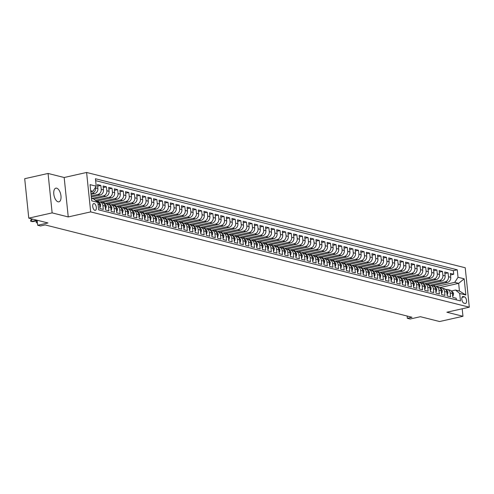 <?xml version="1.0" encoding="UTF-8"?>
<svg xmlns="http://www.w3.org/2000/svg" width="494" height="494" viewBox="0 0 494 494"><rect width="100%" height="100%" fill="white"/><g stroke="black" fill="none" stroke-linecap="round" stroke-linejoin="round"><path stroke-width="0.74" d="M58.088 201.824A7.009 3.396 77.3 0 0 58.922 201.842A7.009 3.396 77.3 0 0 60.861 195.081A7.009 3.396 77.3 0 0 56.68 188.183A7.009 3.396 77.3 0 0 55.847 188.165A7.009 3.396 77.3 0 0 53.914 194.92A7.009 3.396 77.3 0 0 58.088 201.824M94.885 210.358A3.507 1.698 77.3 0 0 95.299 210.37A3.507 1.698 77.3 0 0 96.268 206.986A3.507 1.698 77.3 0 0 94.181 203.54A3.507 1.698 77.3 0 0 93.761 203.528A3.507 1.698 77.3 0 0 92.792 206.912A3.507 1.698 77.3 0 0 94.885 210.358M48.066 173.456L24.7 178.704L28.776 218.132L52.142 212.883L68.246 216.934L90.68 211.895L86.604 172.468L64.171 177.507L48.066 173.456L52.142 212.883M90.68 211.895L469.3 307.188L465.225 267.76L86.604 172.468M469.3 307.188L446.866 312.227L462.971 316.284L462.193 308.787M462.971 316.284L439.604 321.532L420.419 316.703L410.137 319.013L407.334 318.309L412.008 317.259L45.152 224.924L40.477 225.974L37.674 225.27L47.955 222.961L28.776 218.132M98.078 204.312L99.553 204.689L99.955 208.573L103.314 209.419L102.913 205.529L105.154 206.097A4.378 3.724 -75.9 0 0 102.486 202.688L100.245 202.126A4.378 3.724 104.1 0 1 102.913 205.529M105.37 208.184L105.926 208.32L106.259 206.381L105.154 206.103L105.555 209.987L108.915 210.833L108.513 206.943L110.755 207.505A4.378 3.724 -75.9 0 0 108.087 204.096L105.846 203.534A4.378 3.724 104.1 0 1 108.513 206.943M110.971 209.592L111.527 209.734L111.86 207.789L110.755 207.511L111.156 211.395L114.515 212.241L114.114 208.351L116.356 208.913A4.378 3.724 -75.9 0 0 113.688 205.504L111.446 204.942A4.378 3.724 104.1 0 1 114.114 208.351M116.356 208.913L116.757 212.803L120.116 213.649L119.715 209.759L121.956 210.327A4.378 3.724 -75.9 0 0 119.289 206.918L117.047 206.35A4.378 3.724 104.1 0 1 119.715 209.759M122.172 212.414L122.728 212.55L123.062 210.611L121.956 210.333L122.358 214.217L125.723 215.063L125.315 211.173L127.557 211.735A4.378 3.724 -75.9 0 0 124.889 208.326L122.648 207.764A4.378 3.724 104.1 0 1 125.315 211.173M127.773 213.822L128.329 213.964L128.662 212.019L127.557 211.741L127.958 215.625L131.324 216.471L130.916 212.581L133.158 213.142A4.378 3.724 -75.9 0 0 130.49 209.734L128.249 209.172A4.378 3.724 104.1 0 1 130.916 212.581M133.158 213.142L133.559 217.033L136.924 217.879L136.517 213.988L138.758 214.557A4.378 3.724 -75.9 0 0 136.091 211.148L133.849 210.58A4.378 3.724 104.1 0 1 136.517 213.988M138.975 216.638L139.53 216.78L139.864 214.841L138.758 214.563L139.16 218.441L142.525 219.287L142.124 215.403L144.359 215.964A4.378 3.724 -75.9 0 0 141.692 212.556L139.45 211.994A4.378 3.724 104.1 0 1 142.124 215.403M144.575 218.052L145.131 218.187L145.464 216.249L144.359 215.971L144.761 219.855L148.126 220.701L147.725 216.81L149.96 217.372A4.378 3.724 -75.9 0 0 147.292 213.964L145.051 213.402A4.378 3.724 104.1 0 1 147.725 216.81M149.96 217.372L150.361 221.263L153.727 222.109L153.325 218.218L155.561 218.78A4.378 3.724 -75.9 0 0 152.893 215.372L150.651 214.81A4.378 3.724 104.1 0 1 153.325 218.218M155.561 218.78L155.962 222.671L159.327 223.516L158.926 219.626L161.161 220.194A4.378 3.724 -75.9 0 0 158.494 216.786L156.252 216.218A4.378 3.724 104.1 0 1 158.926 219.626M161.377 222.281L161.933 222.417L162.267 220.478L161.168 220.201L161.569 224.085L164.928 224.931L164.527 221.04L166.762 221.602A4.378 3.724 -75.9 0 0 164.094 218.194L161.853 217.632A4.378 3.724 104.1 0 1 164.527 221.04M166.762 221.602L167.17 225.492L170.529 226.338L170.127 222.448L172.363 223.01A4.378 3.724 -75.9 0 0 169.695 219.602L167.454 219.04A4.378 3.724 104.1 0 1 170.127 222.448M172.579 225.097L173.141 225.239L173.468 223.3L172.369 223.022L172.77 226.9L176.13 227.746L175.728 223.856L177.97 224.424A4.378 3.724 -75.9 0 0 175.296 221.016L173.054 220.448A4.378 3.724 104.1 0 1 175.728 223.856M178.18 226.505L178.742 226.647L179.069 224.708L177.97 224.43L178.371 228.308L181.73 229.154L181.329 225.27L183.57 225.832A4.378 3.724 -75.9 0 0 180.897 222.424L178.655 221.862A4.378 3.724 104.1 0 1 181.329 225.27M183.57 225.832L183.972 229.722L187.331 230.568L186.93 226.678L189.171 227.24A4.378 3.724 -75.9 0 0 186.497 223.831L184.256 223.269A4.378 3.724 104.1 0 1 186.93 226.678M189.387 229.327L189.943 229.469L190.27 227.524L189.171 227.252L189.573 231.13L192.932 231.976L192.53 228.086L194.772 228.648A4.378 3.724 -75.9 0 0 192.098 225.239L189.857 224.677A4.378 3.724 104.1 0 1 192.53 228.086M194.988 230.735L195.544 230.877L195.871 228.938L194.772 228.66L195.173 232.538L198.532 233.384L198.131 229.494L200.373 230.062A4.378 3.724 -75.9 0 0 197.699 226.653L195.463 226.085A4.378 3.724 104.1 0 1 198.131 229.494M200.373 230.062L200.774 233.952L204.133 234.798L203.732 230.908L205.973 231.47A4.378 3.724 -75.9 0 0 203.3 228.061L201.064 227.499A4.378 3.724 104.1 0 1 203.732 230.908M206.189 233.557L206.745 233.699L207.072 231.754L205.973 231.476L206.375 235.36L209.734 236.206L209.333 232.316L211.574 232.878A4.378 3.724 -75.9 0 0 208.9 229.469L206.665 228.907A4.378 3.724 104.1 0 1 209.333 232.316M211.79 234.965L212.346 235.107L212.673 233.168L211.574 232.89L211.975 236.768L215.335 237.614L214.933 233.724L217.175 234.292A4.378 3.724 -75.9 0 0 214.501 230.883L212.266 230.315A4.378 3.724 104.1 0 1 214.933 233.724M217.175 234.292L217.576 238.176L220.935 239.022L220.534 235.138L222.775 235.7A4.378 3.724 -75.9 0 0 220.102 232.291L217.866 231.729A4.378 3.724 104.1 0 1 220.534 235.138M222.992 237.787L223.547 237.923L223.875 235.984L222.775 235.706L223.177 239.59L226.536 240.436L226.135 236.546L228.376 237.108A4.378 3.724 -75.9 0 0 225.702 233.699L223.467 233.137A4.378 3.724 104.1 0 1 226.135 236.546M228.592 239.195L229.148 239.337L229.482 237.392L228.376 237.12L228.778 240.998L232.137 241.844L231.735 237.954L233.977 238.516A4.378 3.724 -75.9 0 0 231.309 235.107L229.068 234.545A4.378 3.724 104.1 0 1 231.735 237.954M233.977 238.516L234.378 242.406L237.738 243.252L237.336 239.362L239.578 239.93A4.378 3.724 -75.9 0 0 236.91 236.521L234.669 235.953A4.378 3.724 104.1 0 1 237.336 239.362M239.794 242.017L240.35 242.153L240.683 240.214L239.578 239.936L239.979 243.82L243.338 244.666L242.937 240.776L245.178 241.338A4.378 3.724 -75.9 0 0 242.511 237.929L240.269 237.367A4.378 3.724 104.1 0 1 242.937 240.776M245.394 243.425L245.95 243.567L246.284 241.622L245.178 241.344L245.58 245.228L248.939 246.074L248.538 242.184L250.779 242.745A4.378 3.724 -75.9 0 0 248.112 239.337L245.87 238.775A4.378 3.724 104.1 0 1 248.538 242.184M250.779 242.745L251.18 246.636L254.54 247.482L254.138 243.591L256.38 244.16A4.378 3.724 -75.9 0 0 253.712 240.751L251.471 240.183A4.378 3.724 104.1 0 1 254.138 243.591M256.596 246.24L257.152 246.383L257.485 244.444L256.38 244.166L256.781 248.044L260.14 248.89L259.739 245.005L261.981 245.567A4.378 3.724 -75.9 0 0 259.313 242.159L257.071 241.597A4.378 3.724 104.1 0 1 259.739 245.005M262.197 247.655L262.752 247.79L263.086 245.851L261.981 245.574L262.382 249.458L265.741 250.304L265.34 246.413L267.581 246.975A4.378 3.724 -75.9 0 0 264.914 243.567L262.672 243.005A4.378 3.724 104.1 0 1 265.34 246.413M267.581 246.975L267.983 250.866L271.342 251.712L270.94 247.821L273.182 248.383A4.378 3.724 -75.9 0 0 270.514 244.981L268.273 244.413A4.378 3.724 104.1 0 1 270.94 247.821M273.398 250.47L273.954 250.612L274.287 248.673L273.182 248.396L273.583 252.273L276.943 253.119L276.541 249.229L278.783 249.797A4.378 3.724 -75.9 0 0 276.115 246.389L273.874 245.821A4.378 3.724 104.1 0 1 276.541 249.229M278.999 251.884L279.555 252.02L279.888 250.081L278.783 249.803L279.184 253.688L282.543 254.534L282.142 250.643L284.383 251.205A4.378 3.724 -75.9 0 0 281.716 247.797L279.474 247.235A4.378 3.724 104.1 0 1 282.142 250.643M284.6 253.292L285.155 253.434L285.489 251.489L284.383 251.211L284.785 255.095L288.144 255.941L287.743 252.051L289.984 252.613A4.378 3.724 -75.9 0 0 287.317 249.204L285.075 248.643A4.378 3.724 104.1 0 1 287.743 252.051M290.2 254.7L290.756 254.842L291.089 252.903L289.984 252.625L290.386 256.503L293.745 257.349L293.343 253.459L295.585 254.027A4.378 3.724 -75.9 0 0 292.917 250.619L290.676 250.05A4.378 3.724 104.1 0 1 293.343 253.459M295.801 256.114L296.357 256.25L296.69 254.311L295.585 254.033L295.986 257.911L299.352 258.757L298.944 254.873L301.186 255.435A4.378 3.724 -75.9 0 0 298.518 252.026L296.277 251.465A4.378 3.724 104.1 0 1 298.944 254.873M301.402 257.522L301.958 257.658L302.291 255.719L301.186 255.441L301.587 259.325L304.952 260.171L304.545 256.281L306.786 256.843A4.378 3.724 -75.9 0 0 304.119 253.434L301.877 252.872A4.378 3.724 104.1 0 1 304.545 256.281M307.002 258.93L307.558 259.072L307.892 257.133L306.786 256.855L307.188 260.733L310.553 261.579L310.146 257.689L312.387 258.251A4.378 3.724 -75.9 0 0 309.719 254.848L307.478 254.28A4.378 3.724 104.1 0 1 310.146 257.689M312.387 258.251L312.788 262.141L316.154 262.987L315.752 259.097L317.988 259.665A4.378 3.724 -75.9 0 0 315.32 256.256L313.079 255.688A4.378 3.724 104.1 0 1 315.752 259.097M318.204 261.752L318.76 261.888L319.093 259.949L317.988 259.671L318.389 263.555L321.755 264.401L321.353 260.511L323.589 261.073A4.378 3.724 -75.9 0 0 320.921 257.664L318.679 257.102A4.378 3.724 104.1 0 1 321.353 260.511M323.805 263.16L324.36 263.302L324.694 261.357L323.595 261.079L323.99 264.963L327.355 265.809L326.954 261.919L329.189 262.481A4.378 3.724 -75.9 0 0 326.522 259.072L324.28 258.51A4.378 3.724 104.1 0 1 326.954 261.919M329.189 262.481L329.591 266.371L332.956 267.217L332.555 263.327L334.79 263.895A4.378 3.724 -75.9 0 0 332.122 260.486L329.881 259.918A4.378 3.724 104.1 0 1 332.555 263.327M334.79 263.895L335.198 267.785L338.557 268.625L338.155 264.741L340.391 265.303A4.378 3.724 -75.9 0 0 337.723 261.894L335.482 261.332A4.378 3.724 104.1 0 1 338.155 264.741M340.607 267.39L341.169 267.526L341.496 265.587L340.397 265.309L340.798 269.193L344.157 270.039L343.756 266.149L345.991 266.711A4.378 3.724 -75.9 0 0 343.324 263.302L341.082 262.74A4.378 3.724 104.1 0 1 343.756 266.149M345.991 266.711L346.399 270.601L349.758 271.447L349.357 267.557L351.598 268.125A4.378 3.724 -75.9 0 0 348.925 264.716L346.683 264.148A4.378 3.724 104.1 0 1 349.357 267.557M351.808 270.206L352.37 270.348L352.697 268.409L351.598 268.131L352 272.009L355.359 272.855L354.958 268.964L357.199 269.533A4.378 3.724 -75.9 0 0 354.525 266.124L352.284 265.562A4.378 3.724 104.1 0 1 354.958 268.964M357.409 271.62L357.971 271.756L358.298 269.817L357.199 269.539L357.6 273.423L360.96 274.269L360.558 270.379L362.8 270.94A4.378 3.724 -75.9 0 0 360.126 267.532L357.884 266.97A4.378 3.724 104.1 0 1 360.558 270.379M362.8 270.94L363.201 274.831L366.56 275.677L366.159 271.786L368.401 272.348A4.378 3.724 -75.9 0 0 365.727 268.94L363.485 268.378A4.378 3.724 104.1 0 1 366.159 271.786M368.617 274.436L369.172 274.578L369.5 272.639L368.401 272.361L368.802 276.239L372.161 277.085L371.76 273.194L374.001 273.762A4.378 3.724 -75.9 0 0 371.327 270.354L369.092 269.786A4.378 3.724 104.1 0 1 371.76 273.194M374.217 275.85L374.773 275.985L375.1 274.047L374.001 273.769L374.403 277.653L377.762 278.499L377.36 274.608L379.602 275.17A4.378 3.724 -75.9 0 0 376.928 271.762L374.693 271.2A4.378 3.724 104.1 0 1 377.36 274.608M379.602 275.17L380.003 279.061L383.363 279.907L382.961 276.016L385.203 276.578A4.378 3.724 -75.9 0 0 382.529 273.17L380.294 272.608A4.378 3.724 104.1 0 1 382.961 276.016M385.419 278.665L385.975 278.807L386.302 276.868L385.203 276.591L385.604 280.469L388.963 281.314L388.562 277.424L390.803 277.992A4.378 3.724 -75.9 0 0 388.13 274.584L385.894 274.016A4.378 3.724 104.1 0 1 388.562 277.424M391.02 280.073L391.575 280.215L391.903 278.276L390.803 277.999L391.205 281.876L394.564 282.722L394.163 278.832L396.404 279.4A4.378 3.724 -75.9 0 0 393.73 275.992L391.495 275.43A4.378 3.724 104.1 0 1 394.163 278.832M396.404 279.4L396.806 283.29L400.165 284.136L399.763 280.246L402.005 280.808A4.378 3.724 -75.9 0 0 399.331 277.4L397.096 276.838A4.378 3.724 104.1 0 1 399.763 280.246M402.221 282.895L402.777 283.037L403.11 281.092L402.005 280.814L402.406 284.698L405.765 285.544L405.364 281.654L407.606 282.216A4.378 3.724 -75.9 0 0 404.938 278.807L402.696 278.246A4.378 3.724 104.1 0 1 405.364 281.654M407.822 284.303L408.377 284.445L408.711 282.506L407.606 282.228L408.007 286.106L411.366 286.952L410.965 283.062L413.206 283.63A4.378 3.724 -75.9 0 0 410.539 280.222L408.297 279.653A4.378 3.724 104.1 0 1 410.965 283.062M413.206 283.63L413.608 287.52L416.967 288.366L416.566 284.476L418.807 285.038A4.378 3.724 -75.9 0 0 416.139 281.629L413.898 281.067A4.378 3.724 104.1 0 1 416.566 284.476M419.023 287.125L419.579 287.267L419.912 285.322L418.807 285.044L419.208 288.928L422.568 289.774L422.166 285.884L424.408 286.446A4.378 3.724 -75.9 0 0 421.74 283.037L419.499 282.475A4.378 3.724 104.1 0 1 422.166 285.884M424.624 288.533L425.18 288.675L425.513 286.736L424.408 286.458L424.809 290.336L428.168 291.182L427.767 287.292L430.008 287.86A4.378 3.724 -75.9 0 0 427.341 284.451L425.099 283.883A4.378 3.724 104.1 0 1 427.767 287.292M430.008 287.86L430.41 291.744L433.769 292.59L433.368 288.706L435.609 289.268A4.378 3.724 -75.9 0 0 432.942 285.859L430.7 285.297A4.378 3.724 104.1 0 1 433.368 288.706M435.825 291.355L436.381 291.491L436.715 289.552L435.609 289.274L436.011 293.158L439.37 294.004L438.968 290.114L441.21 290.676A4.378 3.724 -75.9 0 0 438.542 287.267L436.301 286.705A4.378 3.724 104.1 0 1 438.968 290.114M441.426 292.763L441.982 292.905L442.315 290.96L441.21 290.688L441.611 294.566L444.971 295.412L444.569 291.522L446.811 292.084A4.378 3.724 -75.9 0 0 444.143 288.675L441.902 288.113A4.378 3.724 104.1 0 1 444.569 291.522M446.811 292.084L447.212 295.974L450.571 296.82L450.17 292.93A4.378 3.724 -75.9 0 0 447.502 289.521A4.378 3.724 -75.9 0 0 445.989 289.509L445.687 289.577M432.522 285.754L447.441 282.401A4.378 3.724 -75.9 0 0 450.738 277.301L450.337 273.41L453.696 274.256L450.497 274.973M430.188 285.211L445.199 281.839A4.378 3.724 -75.9 0 0 448.496 276.733L448.095 272.842L444.896 273.565M448.095 272.842L444.736 271.996L445.137 275.887A4.378 3.724 -75.9 0 1 441.84 280.993L426.921 284.346M421.32 282.932L436.239 279.579A4.378 3.724 -75.9 0 0 439.536 274.479L439.135 270.589L442.494 271.434L439.296 272.157M415.72 281.524L430.638 278.171A4.378 3.724 -75.9 0 0 433.936 273.071L433.534 269.181L436.894 270.027L433.695 270.743M410.119 280.117L425.038 276.764A4.378 3.724 -75.9 0 0 428.335 271.663L427.934 267.773L431.293 268.619L428.094 269.335M404.518 278.702L419.437 275.356A4.378 3.724 -75.9 0 0 422.734 270.249L422.333 266.359L425.692 267.205L422.494 267.927M398.917 277.295L413.836 273.942A4.378 3.724 -75.9 0 0 417.134 268.841L416.732 264.951L420.091 265.797L416.893 266.513M393.317 275.887L408.235 272.534A4.378 3.724 -75.9 0 0 411.533 267.433L411.132 263.543L414.491 264.389L411.292 265.105M387.716 274.479L402.635 271.126A4.378 3.724 -75.9 0 0 405.932 266.019L405.531 262.129L408.89 262.975L405.691 263.697M382.115 273.065L397.034 269.712A4.378 3.724 -75.9 0 0 400.331 264.611L399.93 260.721L403.289 261.567L400.091 262.289M376.514 271.657L391.433 268.304A4.378 3.724 -75.9 0 0 394.731 263.203L394.329 259.313L397.689 260.159L394.49 260.875M370.914 270.249L385.833 266.896A4.378 3.724 -75.9 0 0 389.13 261.789L388.729 257.905L392.088 258.751L388.889 259.467M365.313 268.835L380.232 265.488A4.378 3.724 -75.9 0 0 383.529 260.381L383.128 256.491L386.487 257.337L383.288 258.059M359.706 267.427L374.625 264.074A4.378 3.724 -75.9 0 0 377.929 258.973L377.527 255.083L380.886 255.929L377.688 256.645M354.105 266.019L369.024 262.666A4.378 3.724 -75.9 0 0 372.328 257.565L371.92 253.675L375.286 254.521L372.087 255.237M348.505 264.605L363.423 261.258A4.378 3.724 -75.9 0 0 366.727 256.151L366.32 252.261L369.685 253.107L366.486 253.83M342.904 263.197L357.823 259.844A4.378 3.724 -75.9 0 0 361.126 254.743L360.719 250.853L364.084 251.699L360.886 252.422M337.303 261.789L352.222 258.436A4.378 3.724 -75.9 0 0 355.519 253.336L355.118 249.445L358.483 250.291L355.285 251.008M331.702 260.381L346.621 257.028A4.378 3.724 -75.9 0 0 349.919 251.921L349.517 248.037L352.883 248.883L349.684 249.6M326.102 258.967L341.021 255.614A4.378 3.724 -75.9 0 0 344.318 250.514L343.917 246.623L347.282 247.469L344.083 248.192M320.501 257.559L335.42 254.206A4.378 3.724 -75.9 0 0 338.717 249.106L338.316 245.215L341.681 246.061L338.476 246.778M314.9 256.151L329.819 252.798A4.378 3.724 -75.9 0 0 333.117 247.698L332.715 243.808L336.074 244.654L332.876 245.37M309.3 254.737L324.218 251.39A4.378 3.724 -75.9 0 0 327.516 246.284L327.114 242.393L330.474 243.239L327.275 243.962M303.699 253.329L318.618 249.976A4.378 3.724 -75.9 0 0 321.915 244.876L321.514 240.986L324.873 241.832L321.674 242.554M298.098 251.921L313.017 248.568A4.378 3.724 -75.9 0 0 316.314 243.468L315.913 239.578L319.272 240.424L316.074 241.14M292.497 250.514L307.416 247.161A4.378 3.724 -75.9 0 0 310.714 242.054L310.312 238.17L313.671 239.016L310.473 239.732M286.897 249.1L301.815 245.746A4.378 3.724 -75.9 0 0 305.113 240.646L304.712 236.756L308.071 237.602L304.872 238.324M281.296 247.692L296.215 244.339A4.378 3.724 -75.9 0 0 299.512 239.238L299.111 235.348L302.47 236.194L299.271 236.91M275.695 246.284L290.614 242.931A4.378 3.724 -75.9 0 0 293.911 237.83L293.51 233.94L296.869 234.786L293.671 235.502M270.094 244.87L285.013 241.523A4.378 3.724 -75.9 0 0 288.311 236.416L287.909 232.526L291.269 233.372L288.07 234.094M264.494 243.462L279.413 240.109A4.378 3.724 -75.9 0 0 282.71 235.008L282.309 231.118L285.668 231.964L282.469 232.68M258.893 242.054L273.812 238.701A4.378 3.724 -75.9 0 0 277.109 233.6L276.708 229.71L280.067 230.556L276.868 231.272M253.292 240.646L268.211 237.293A4.378 3.724 -75.9 0 0 271.509 232.186L271.107 228.302L274.466 229.148L271.268 229.864M247.692 239.232L262.61 235.879A4.378 3.724 -75.9 0 0 265.908 230.778L265.506 226.888L268.866 227.734L265.667 228.456M242.091 237.824L257.01 234.471A4.378 3.724 -75.9 0 0 260.307 229.37L259.906 225.48L263.265 226.326L260.066 227.042M236.49 236.416L251.409 233.063A4.378 3.724 -75.9 0 0 254.706 227.962L254.305 224.072L257.664 224.918L254.466 225.635M230.889 235.002L245.808 231.655A4.378 3.724 -75.9 0 0 249.106 226.548L248.704 222.658L252.064 223.504L248.865 224.227M225.289 233.594L240.208 230.241A4.378 3.724 -75.9 0 0 243.505 225.141L243.104 221.25L246.463 222.096L243.264 222.813M219.688 232.186L234.607 228.833A4.378 3.724 -75.9 0 0 237.904 223.733L237.503 219.842L240.862 220.688L237.663 221.405M214.087 230.778L229.006 227.425A4.378 3.724 -75.9 0 0 232.304 222.319L231.902 218.434L235.261 219.28L232.063 219.997M208.487 229.364L223.405 226.011A4.378 3.724 -75.9 0 0 226.703 220.911L226.301 217.02L229.661 217.866L226.462 218.589M202.886 227.956L217.805 224.603A4.378 3.724 -75.9 0 0 221.102 219.503L220.701 215.612L224.06 216.458L220.861 217.175M197.285 226.548L212.204 223.195A4.378 3.724 -75.9 0 0 215.501 218.095L215.1 214.205L218.459 215.051L215.261 215.767M191.684 225.134L206.603 221.787A4.378 3.724 -75.9 0 0 209.901 216.681L209.499 212.791L212.858 213.636L209.66 214.359M186.077 223.726L200.996 220.373A4.378 3.724 -75.9 0 0 204.3 215.273L203.899 211.383L207.258 212.229L204.059 212.945M180.477 222.319L195.396 218.966A4.378 3.724 -75.9 0 0 198.699 213.865L198.292 209.975L201.657 210.821L198.458 211.537M174.876 220.911L189.795 217.558A4.378 3.724 -75.9 0 0 193.098 212.451L192.691 208.567L196.056 209.407L192.858 210.129M169.275 219.497L184.194 216.144A4.378 3.724 -75.9 0 0 187.498 211.043L187.09 207.153L190.456 207.999L187.257 208.721M163.675 218.089L178.593 214.736A4.378 3.724 -75.9 0 0 181.891 209.635L181.489 205.745L184.855 206.591L181.656 207.307M158.074 216.681L172.993 213.328A4.378 3.724 -75.9 0 0 176.29 208.227L175.889 204.337L179.254 205.183L176.055 205.899M152.473 215.267L167.392 211.92A4.378 3.724 -75.9 0 0 170.689 206.813L170.288 202.923L173.653 203.769L170.455 204.491M146.872 213.859L161.791 210.506A4.378 3.724 -75.9 0 0 165.089 205.405L164.687 201.515L168.053 202.361L164.848 203.077M141.272 212.451L156.19 209.098A4.378 3.724 -75.9 0 0 159.488 203.997L159.087 200.107L162.446 200.953L159.247 201.669M135.671 211.043L150.59 207.69A4.378 3.724 -75.9 0 0 153.887 202.583L153.486 198.693L156.845 199.539L153.646 200.261M130.07 209.629L144.989 206.276A4.378 3.724 -75.9 0 0 148.286 201.175L147.885 197.285L151.244 198.131L148.046 198.854M124.469 208.221L139.388 204.868A4.378 3.724 -75.9 0 0 142.686 199.767L142.284 195.877L145.644 196.723L142.445 197.439M118.869 206.813L133.788 203.46A4.378 3.724 -75.9 0 0 137.085 198.353L136.684 194.469L140.043 195.315L136.844 196.032M113.268 205.399L128.187 202.052A4.378 3.724 -75.9 0 0 131.484 196.945L131.083 193.055L134.442 193.901L131.243 194.624M107.667 203.991L122.586 200.638A4.378 3.724 -75.9 0 0 125.884 195.538L125.482 191.647L128.841 192.493L125.643 193.21M102.067 202.583L116.985 199.23A4.378 3.724 -75.9 0 0 120.283 194.13L119.881 190.239L123.241 191.085L120.042 191.802M96.466 201.169L111.385 197.822A4.378 3.724 -75.9 0 0 114.682 192.716L114.281 188.825L117.64 189.671L114.441 190.394M93.848 199.094L105.784 196.408A4.378 3.724 -75.9 0 0 109.081 191.308L108.68 187.417L112.039 188.263L108.841 188.986M91.322 196.995L100.183 195A4.378 3.724 -75.9 0 0 103.481 189.9L103.079 186.01L106.438 186.856L103.24 187.572M91.05 194.383L94.582 193.592A4.378 3.724 -75.9 0 0 97.88 188.486L97.479 184.602L100.838 185.448L97.639 186.164M100.245 202.126A4.378 3.724 104.1 0 0 98.732 202.108L98.43 202.176M105.846 203.534A4.378 3.724 104.1 0 0 104.339 203.522L104.03 203.59M111.446 204.942A4.378 3.724 104.1 0 0 109.94 204.93L109.631 204.998M117.047 206.35A4.378 3.724 104.1 0 0 115.54 206.338L115.232 206.406M122.648 207.764A4.378 3.724 104.1 0 0 121.141 207.746L120.832 207.813M128.249 209.172A4.378 3.724 104.1 0 0 126.742 209.16L126.433 209.228M133.849 210.58A4.378 3.724 104.1 0 0 132.343 210.568L132.034 210.635M139.45 211.994A4.378 3.724 104.1 0 0 137.943 211.975L137.635 212.043M145.051 213.402A4.378 3.724 104.1 0 0 143.544 213.389L143.235 213.457M150.651 214.81A4.378 3.724 104.1 0 0 149.145 214.797L148.836 214.865M156.252 216.218A4.378 3.724 104.1 0 0 154.746 216.205L154.443 216.273M161.853 217.632A4.378 3.724 104.1 0 0 160.346 217.613L160.044 217.687M167.454 219.04A4.378 3.724 104.1 0 0 165.947 219.027L165.644 219.095M173.054 220.448A4.378 3.724 104.1 0 0 171.548 220.435L171.245 220.503M178.655 221.862A4.378 3.724 104.1 0 0 177.148 221.843L176.846 221.911M184.256 223.269A4.378 3.724 104.1 0 0 182.749 223.257L182.447 223.325M189.857 224.677A4.378 3.724 104.1 0 0 188.35 224.665L188.047 224.733M195.463 226.085A4.378 3.724 104.1 0 0 193.951 226.073L193.648 226.141M201.064 227.499A4.378 3.724 104.1 0 0 199.551 227.481L199.249 227.555M206.665 228.907A4.378 3.724 104.1 0 0 205.152 228.895L204.849 228.963M212.266 230.315A4.378 3.724 104.1 0 0 210.753 230.303L210.45 230.371M217.866 231.729A4.378 3.724 104.1 0 0 216.353 231.711L216.051 231.779M223.467 233.137A4.378 3.724 104.1 0 0 221.954 233.125L221.652 233.193M229.068 234.545A4.378 3.724 104.1 0 0 227.555 234.533L227.252 234.601M234.669 235.953A4.378 3.724 104.1 0 0 233.156 235.941L232.853 236.008M240.269 237.367A4.378 3.724 104.1 0 0 238.756 237.348L238.454 237.423M245.87 238.775A4.378 3.724 104.1 0 0 244.357 238.763L244.055 238.83M251.471 240.183A4.378 3.724 104.1 0 0 249.958 240.17L249.655 240.238M257.071 241.597A4.378 3.724 104.1 0 0 255.559 241.578L255.256 241.646M262.672 243.005A4.378 3.724 104.1 0 0 261.159 242.992L260.857 243.06M268.273 244.413A4.378 3.724 104.1 0 0 266.76 244.4L266.457 244.468M273.874 245.821A4.378 3.724 104.1 0 0 272.361 245.808L272.058 245.876M279.474 247.235A4.378 3.724 104.1 0 0 277.968 247.216L277.659 247.29M285.075 248.643A4.378 3.724 104.1 0 0 283.568 248.63L283.26 248.698M290.676 250.05A4.378 3.724 104.1 0 0 289.169 250.038L288.86 250.106M296.277 251.465A4.378 3.724 104.1 0 0 294.77 251.446L294.461 251.514M301.877 252.872A4.378 3.724 104.1 0 0 300.371 252.86L300.062 252.928M307.478 254.28A4.378 3.724 104.1 0 0 305.971 254.268L305.663 254.336M313.079 255.688A4.378 3.724 104.1 0 0 311.572 255.676L311.263 255.744M318.679 257.102A4.378 3.724 104.1 0 0 317.173 257.09L316.864 257.158M324.28 258.51A4.378 3.724 104.1 0 0 322.773 258.498L322.465 258.566M329.881 259.918A4.378 3.724 104.1 0 0 328.374 259.906L328.072 259.974M335.482 261.332A4.378 3.724 104.1 0 0 333.975 261.314L333.672 261.382M341.082 262.74A4.378 3.724 104.1 0 0 339.576 262.728L339.273 262.796M346.683 264.148A4.378 3.724 104.1 0 0 345.176 264.136L344.874 264.204M352.284 265.562A4.378 3.724 104.1 0 0 350.777 265.544L350.474 265.611M357.884 266.97A4.378 3.724 104.1 0 0 356.378 266.958L356.075 267.026M363.485 268.378A4.378 3.724 104.1 0 0 361.979 268.366L361.676 268.433M369.092 269.786A4.378 3.724 104.1 0 0 367.579 269.773L367.277 269.841M374.693 271.2A4.378 3.724 104.1 0 0 373.18 271.181L372.877 271.249M380.294 272.608A4.378 3.724 104.1 0 0 378.781 272.595L378.478 272.663M385.894 274.016A4.378 3.724 104.1 0 0 384.381 274.003L384.079 274.071M391.495 275.43A4.378 3.724 104.1 0 0 389.982 275.411L389.68 275.479M397.096 276.838A4.378 3.724 104.1 0 0 395.583 276.825L395.28 276.893M402.696 278.246A4.378 3.724 104.1 0 0 401.184 278.233L400.881 278.301M408.297 279.653A4.378 3.724 104.1 0 0 406.784 279.641L406.482 279.709M413.898 281.067A4.378 3.724 104.1 0 0 412.385 281.049L412.082 281.117M419.499 282.475A4.378 3.724 104.1 0 0 417.986 282.463L417.683 282.531M425.099 283.883A4.378 3.724 104.1 0 0 423.586 283.871L423.284 283.939M430.7 285.297A4.378 3.724 104.1 0 0 429.187 285.279L428.885 285.347M436.301 286.705A4.378 3.724 104.1 0 0 434.788 286.693L434.485 286.761M441.902 288.113A4.378 3.724 104.1 0 0 440.389 288.101L440.086 288.169M464.465 296.838L463.236 296.53A3.396 1.643 77.3 0 0 462.829 296.517A3.396 1.643 77.3 0 0 461.89 299.796A3.396 1.643 77.3 0 0 463.915 303.137L465.15 303.446A3.396 1.643 77.3 0 0 465.552 303.458A3.396 1.643 77.3 0 0 466.49 300.179A3.396 1.643 77.3 0 0 464.465 296.838L462.02 297.388M91.464 198.409L93.699 198.971L97.88 202.392L98.652 209.851L460.47 300.92L459.698 293.461L455.517 290.04L451.288 290.991M97.88 202.392L91.717 200.842L90.044 184.645L96.207 186.195L95.435 178.735L457.253 269.804L458.024 277.264L464.187 278.814L465.861 295.011L459.698 293.461M90.945 193.339L92.341 193.024L94.582 193.592M91.211 195.951L97.942 194.438L100.183 195M91.779 198.489L103.542 195.846L105.784 196.408M95.379 200.348L109.143 197.254L111.385 197.822M99.732 202.04L114.744 198.668L116.985 199.23M105.333 203.448L120.345 200.076L122.586 200.638M110.934 204.856L125.945 201.484L128.187 202.052M116.535 206.27L131.546 202.892L133.788 203.46M122.142 207.678L137.147 204.306L139.388 204.868M127.742 209.086L142.747 205.714L144.989 206.276M133.343 210.5L148.348 207.122L150.59 207.69M138.944 211.907L153.949 208.536L156.19 209.098M144.544 213.315L159.55 209.944L161.791 210.506M150.145 214.723L165.15 211.352L167.392 211.92M155.746 216.137L170.757 212.766L172.993 213.328M161.347 217.545L176.358 214.174L178.593 214.736M166.947 218.953L181.959 215.582L184.194 216.144M172.548 220.367L187.559 216.989L189.795 217.558M178.149 221.775L193.16 218.404L195.396 218.966M183.749 223.183L198.761 219.811L200.996 220.373M189.35 224.591L204.362 221.219L206.603 221.787M194.951 226.005L209.962 222.633L212.204 223.195M200.552 227.413L215.563 224.041L217.805 224.603M206.152 228.821L221.164 225.449L223.405 226.011M211.753 230.235L226.765 226.857L229.006 227.425M217.354 231.643L232.365 228.271L234.607 228.833M222.955 233.051L237.966 229.679L240.208 230.241M228.555 234.459L243.567 231.087L245.808 231.655M234.156 235.873L249.167 232.501L251.409 233.063M239.757 237.281L254.768 233.909L257.01 234.471M245.357 238.688L260.369 235.317L262.61 235.879M250.958 240.103L265.97 236.725L268.211 237.293M256.559 241.51L271.57 238.139L273.812 238.701M262.16 242.918L277.171 239.547L279.413 240.109M267.76 244.326L282.772 240.955L285.013 241.523M273.361 245.74L288.373 242.369L290.614 242.931M278.962 247.148L293.973 243.777L296.215 244.339M284.563 248.556L299.574 245.185L301.815 245.746M290.163 249.97L305.175 246.592L307.416 247.161M295.77 251.378L310.775 248.007L313.017 248.568M301.371 252.786L316.376 249.414L318.618 249.976M306.972 254.194L321.977 250.822L324.218 251.39M312.572 255.608L327.578 252.236L329.819 252.798M318.173 257.016L333.178 253.644L335.42 254.206M323.774 258.424L338.779 255.052L341.021 255.614M329.375 259.838L344.386 256.46L346.621 257.028M334.975 261.246L349.987 257.874L352.222 258.436M340.576 262.654L355.587 259.282L357.823 259.844M346.177 264.062L361.188 260.69L363.423 261.258M351.777 265.476L366.789 262.104L369.024 262.666M357.378 266.884L372.39 263.512L374.625 264.074M362.979 268.291L377.99 264.92L380.232 265.488M368.58 269.705L383.591 266.328L385.833 266.896M374.18 271.113L389.192 267.742L391.433 268.304M379.781 272.521L394.792 269.15L397.034 269.712M385.382 273.935L400.393 270.558L402.635 271.126M390.982 275.343L405.994 271.972L408.235 272.534M396.583 276.751L411.595 273.38L413.836 273.942M402.184 278.159L417.195 274.788L419.437 275.356M407.785 279.573L422.796 276.202L425.038 276.764M413.385 280.981L428.397 277.609L430.638 278.171M418.986 282.389L433.998 279.017L436.239 279.579M424.587 283.803L439.598 280.425L441.84 280.993M453.696 274.256L453.325 270.687L95.632 180.656M95.564 187.189L95.638 187.924A4.378 3.724 104.1 0 1 92.341 193.024M100.838 185.448L101.239 189.332A4.378 3.724 104.1 0 1 97.942 194.438M106.438 186.856L106.84 190.746A4.378 3.724 104.1 0 1 103.542 195.846M112.039 188.263L112.441 192.154A4.378 3.724 104.1 0 1 109.143 197.254M117.64 189.671L118.041 193.562A4.378 3.724 104.1 0 1 114.744 198.668M123.241 191.085L123.642 194.976A4.378 3.724 104.1 0 1 120.345 200.076M128.841 192.493L129.243 196.384A4.378 3.724 104.1 0 1 125.945 201.484M134.442 193.901L134.843 197.791A4.378 3.724 104.1 0 1 131.546 202.892M140.043 195.315L140.444 199.199A4.378 3.724 104.1 0 1 137.147 204.306M145.644 196.723L146.045 200.613A4.378 3.724 104.1 0 1 142.747 205.714M151.244 198.131L151.652 202.021A4.378 3.724 104.1 0 1 148.348 207.122M156.845 199.539L157.253 203.429A4.378 3.724 104.1 0 1 153.949 208.536M162.446 200.953L162.853 204.843A4.378 3.724 104.1 0 1 159.55 209.944M168.053 202.361L168.454 206.251A4.378 3.724 104.1 0 1 165.15 211.352M173.653 203.769L174.055 207.659A4.378 3.724 104.1 0 1 170.757 212.766M179.254 205.183L179.655 209.067A4.378 3.724 104.1 0 1 176.358 214.174M184.855 206.591L185.256 210.481A4.378 3.724 104.1 0 1 181.959 215.582M190.456 207.999L190.857 211.889A4.378 3.724 104.1 0 1 187.559 216.989M196.056 209.407L196.458 213.297A4.378 3.724 104.1 0 1 193.16 218.404M201.657 210.821L202.058 214.711A4.378 3.724 104.1 0 1 198.761 219.811M207.258 212.229L207.659 216.119A4.378 3.724 104.1 0 1 204.362 221.219M212.858 213.636L213.26 217.527A4.378 3.724 104.1 0 1 209.962 222.633M218.459 215.051L218.861 218.941A4.378 3.724 104.1 0 1 215.563 224.041M224.06 216.458L224.461 220.349A4.378 3.724 104.1 0 1 221.164 225.449M229.661 217.866L230.062 221.757A4.378 3.724 104.1 0 1 226.765 226.857M235.261 219.28L235.663 223.165A4.378 3.724 104.1 0 1 232.365 228.271M240.862 220.688L241.263 224.579A4.378 3.724 104.1 0 1 237.966 229.679M246.463 222.096L246.864 225.986A4.378 3.724 104.1 0 1 243.567 231.087M252.064 223.504L252.465 227.394A4.378 3.724 104.1 0 1 249.167 232.501M257.664 224.918L258.066 228.808A4.378 3.724 104.1 0 1 254.768 233.909M263.265 226.326L263.666 230.216A4.378 3.724 104.1 0 1 260.369 235.317M268.866 227.734L269.267 231.624A4.378 3.724 104.1 0 1 265.97 236.725M274.466 229.148L274.868 233.032A4.378 3.724 104.1 0 1 271.57 238.139M280.067 230.556L280.469 234.446A4.378 3.724 104.1 0 1 277.171 239.547M285.668 231.964L286.069 235.854A4.378 3.724 104.1 0 1 282.772 240.955M291.269 233.372L291.67 237.262A4.378 3.724 104.1 0 1 288.373 242.369M296.869 234.786L297.271 238.676A4.378 3.724 104.1 0 1 293.973 243.777M302.47 236.194L302.871 240.084A4.378 3.724 104.1 0 1 299.574 245.185M308.071 237.602L308.472 241.492A4.378 3.724 104.1 0 1 305.175 246.592M313.671 239.016L314.073 242.9A4.378 3.724 104.1 0 1 310.775 248.007M319.272 240.424L319.674 244.314A4.378 3.724 104.1 0 1 316.376 249.414M324.873 241.832L325.28 245.722A4.378 3.724 104.1 0 1 321.977 250.822M330.474 243.239L330.881 247.13A4.378 3.724 104.1 0 1 327.578 252.236M336.074 244.654L336.482 248.544A4.378 3.724 104.1 0 1 333.178 253.644M341.681 246.061L342.083 249.952A4.378 3.724 104.1 0 1 338.779 255.052M347.282 247.469L347.683 251.36A4.378 3.724 104.1 0 1 344.386 256.46M352.883 248.883L353.284 252.767A4.378 3.724 104.1 0 1 349.987 257.874M358.483 250.291L358.885 254.182A4.378 3.724 104.1 0 1 355.587 259.282M364.084 251.699L364.486 255.589A4.378 3.724 104.1 0 1 361.188 260.69M369.685 253.107L370.086 256.997A4.378 3.724 104.1 0 1 366.789 262.104M375.286 254.521L375.687 258.411A4.378 3.724 104.1 0 1 372.39 263.512M380.886 255.929L381.288 259.819A4.378 3.724 104.1 0 1 377.99 264.92M386.487 257.337L386.888 261.227A4.378 3.724 104.1 0 1 383.591 266.328M392.088 258.751L392.489 262.635A4.378 3.724 104.1 0 1 389.192 267.742M397.689 260.159L398.09 264.049A4.378 3.724 104.1 0 1 394.792 269.15M403.289 261.567L403.691 265.457A4.378 3.724 104.1 0 1 400.393 270.558M408.89 262.975L409.291 266.865A4.378 3.724 104.1 0 1 405.994 271.972M414.491 264.389L414.892 268.279A4.378 3.724 104.1 0 1 411.595 273.38M420.091 265.797L420.493 269.687A4.378 3.724 104.1 0 1 417.195 274.788M425.692 267.205L426.094 271.095A4.378 3.724 104.1 0 1 422.796 276.202M431.293 268.619L431.694 272.503A4.378 3.724 104.1 0 1 428.397 277.609M436.894 270.027L437.295 273.917A4.378 3.724 104.1 0 1 433.998 279.017M442.494 271.434L442.896 275.325A4.378 3.724 104.1 0 1 439.598 280.425M456.345 299.883L456.172 298.234L452.813 297.388L452.411 293.498A4.378 3.724 -75.9 0 0 449.744 290.089L447.502 289.521M455.517 290.04L459.439 291.022L458.648 283.352L454.727 282.364L458.024 277.264M439.462 287.662L458.648 283.352L464.187 278.814M435.788 286.619L454.727 282.364M37.155 220.244L37.674 225.27M407.099 316.024L407.334 318.309M90.779 191.777L92.909 191.302L90.674 190.74M453.325 270.687L457.253 269.804M434.467 285.316L434.615 286.73M428.866 283.908L429.014 285.322M423.265 282.494L423.414 283.908M417.665 281.086L417.813 282.5M412.064 279.678L412.212 281.092M406.463 278.27L406.611 279.684M400.862 276.856L401.011 278.27M395.262 275.448L395.41 276.862M389.661 274.04L389.809 275.454M384.06 272.626L384.209 274.04M378.46 271.218L378.608 272.632M372.859 269.81L373.007 271.225M367.258 268.396L367.406 269.817M361.657 266.988L361.799 268.403M356.057 265.581L356.199 266.995M350.456 264.173L350.598 265.587M344.855 262.759L344.997 264.173M339.255 261.351L339.397 262.765M333.654 259.943L333.796 261.357M328.053 258.529L328.195 259.943M322.452 257.121L322.594 258.535M316.852 255.713L316.994 257.127M311.251 254.305L311.393 255.719M305.65 252.891L305.792 254.305M300.043 251.483L300.191 252.897M294.443 250.075L294.591 251.489M288.842 248.661L288.99 250.075M283.241 247.253L283.389 248.667M277.64 245.845L277.789 247.259M272.04 244.437L272.188 245.851M266.439 243.023L266.587 244.437M260.838 241.615L260.986 243.029M255.237 240.208L255.386 241.622M249.637 238.793L249.785 240.208M244.036 237.386L244.184 238.8M238.435 235.978L238.583 237.392M232.835 234.57L232.983 235.984M227.234 233.156L227.382 234.57M221.633 231.748L221.781 233.162M216.032 230.34L216.181 231.754M210.432 228.926L210.58 230.34M204.831 227.518L204.979 228.932M199.23 226.11L199.378 227.524M193.629 224.702L193.778 226.116M188.029 223.288L188.171 224.702M182.428 221.88L182.57 223.294M176.827 220.472L176.969 221.886M171.227 219.058L171.369 220.472M165.626 217.65L165.768 219.064M160.025 216.242L160.167 217.656M154.424 214.834L154.566 216.249M148.824 213.42L148.966 214.834M143.223 212.012L143.365 213.427M137.622 210.605L137.764 212.019M132.022 209.19L132.164 210.605M126.415 207.783L126.563 209.197M120.814 206.375L120.962 207.789M115.213 204.967L115.361 206.381M109.612 203.553L109.761 204.967M104.012 202.145L104.16 203.559M98.411 200.737L98.559 202.151M99.769 206.77L100.325 206.912L100.659 204.973L99.553 204.695A4.378 3.724 -75.9 0 0 96.886 201.28L96.349 201.144M96.207 186.195L92.909 191.302M459.439 291.022L465.861 295.011M68.246 216.934L64.171 177.507M452.628 295.585L453.183 295.721L453.523 293.732A2.902 2.464 -75.9 0 0 451.905 291.571L451.707 291.503M389.939 311.708L389.167 311.51M452.652 295.844L453.183 295.721M447.027 294.171L447.583 294.313L447.922 292.325A2.902 2.464 -75.9 0 0 446.304 290.157L446.304 290.157M384.338 310.294L383.566 310.102M447.051 294.43L447.583 294.313M442.315 290.96L442.321 290.91A2.902 2.464 -75.9 0 0 440.704 288.749L440.506 288.687M378.737 308.886L377.966 308.688M441.451 293.022L441.982 292.905M436.715 289.552L436.721 289.503A2.902 2.464 -75.9 0 0 435.103 287.341L434.905 287.273M373.137 307.478L372.365 307.28M435.85 291.614L436.381 291.491M430.225 289.941L430.78 290.083L431.12 288.095A2.902 2.464 -75.9 0 0 429.502 285.927L429.502 285.927M367.536 306.064L366.764 305.872M430.249 290.2L430.78 290.083M425.513 286.736L425.519 286.687A2.902 2.464 -75.9 0 0 423.901 284.519L423.704 284.458M361.935 304.656L361.163 304.465M424.649 288.792L425.18 288.675M419.912 285.322L419.919 285.273A2.902 2.464 -75.9 0 0 418.301 283.111L418.301 283.111M356.335 303.248L355.563 303.05M419.048 287.385L419.579 287.267M413.422 285.717L413.978 285.853L414.318 283.865A2.902 2.464 -75.9 0 0 412.7 281.704L412.502 281.636M350.734 301.84L349.962 301.643M413.447 285.977L413.978 285.853M408.711 282.506L408.717 282.457A2.902 2.464 -75.9 0 0 407.099 280.289L406.902 280.228M345.133 300.426L344.361 300.235M407.846 284.563L408.377 284.445M403.11 281.092L403.116 281.043A2.902 2.464 -75.9 0 0 401.499 278.882L401.499 278.882M339.532 299.018L338.761 298.821M402.246 283.155L402.777 283.037M396.62 281.487L397.176 281.623L397.516 279.635A2.902 2.464 -75.9 0 0 395.898 277.474L395.7 277.406M333.932 297.61L333.16 297.413M396.645 281.747L397.176 281.623M391.903 278.276L391.915 278.227A2.902 2.464 -75.9 0 0 390.297 276.06L390.099 275.998M328.331 296.196L327.559 296.005M391.044 280.333L391.575 280.215M386.302 276.868L386.314 276.819A2.902 2.464 -75.9 0 0 384.69 274.652L384.499 274.59M322.73 294.788L322.107 294.634M385.444 278.925L385.975 278.807M379.818 277.258L380.374 277.4L380.713 275.405A2.902 2.464 -75.9 0 0 379.089 273.244L379.089 273.244M317.129 293.38L316.358 293.183M379.843 277.517L380.374 277.4M375.1 274.047L375.113 273.997A2.902 2.464 -75.9 0 0 373.489 271.836L373.297 271.768M311.529 291.973L310.757 291.775M374.242 276.109L374.773 275.985M369.5 272.639L369.512 272.589A2.902 2.464 -75.9 0 0 367.888 270.422L367.697 270.36M305.928 290.558L305.304 290.404M368.641 274.695L369.172 274.578M363.016 273.028L363.572 273.17L363.911 271.175A2.902 2.464 -75.9 0 0 362.287 269.014L362.096 268.952M300.327 289.151L299.555 288.953M363.041 273.287L363.572 273.17M358.298 269.817L358.311 269.767A2.902 2.464 -75.9 0 0 356.687 267.606L356.495 267.538M294.727 287.743L293.949 287.545M357.44 271.879L357.971 271.756M352.697 268.409L352.71 268.359A2.902 2.464 -75.9 0 0 351.086 266.192L351.086 266.192M289.126 286.329L288.502 286.174M351.839 270.465L352.37 270.348M346.208 268.798L346.769 268.94L347.103 266.945A2.902 2.464 -75.9 0 0 345.485 264.784L345.294 264.722M283.525 284.921L282.747 284.729M346.238 269.057L346.769 268.94M341.496 265.587L341.502 265.537A2.902 2.464 -75.9 0 0 339.884 263.376L339.693 263.314M277.924 283.513L277.146 283.315M340.638 267.649L341.169 267.526M335.006 265.982L335.562 266.118L335.901 264.129A2.902 2.464 -75.9 0 0 334.284 261.968L334.284 261.968M272.324 282.105L271.7 281.944M335.037 266.235L335.562 266.118M329.405 264.568L329.961 264.71L330.301 262.722A2.902 2.464 -75.9 0 0 328.683 260.554L328.491 260.492M266.723 280.691L265.945 280.499M329.436 264.827L329.961 264.71M324.694 261.357L324.7 261.307A2.902 2.464 -75.9 0 0 323.082 259.146L322.891 259.084M261.122 279.283L260.344 279.085M323.836 263.419L324.36 263.302M319.093 259.949L319.099 259.9A2.902 2.464 -75.9 0 0 317.481 257.738L317.481 257.738M255.522 277.875L254.898 277.714M318.235 262.011L318.76 261.888M312.603 260.338L313.159 260.48L313.499 258.492A2.902 2.464 -75.9 0 0 311.881 256.324L311.689 256.263M249.921 276.461L249.143 276.269M312.634 260.597L313.159 260.48M307.892 257.133L307.898 257.078A2.902 2.464 -75.9 0 0 306.28 254.916L306.089 254.855M244.32 275.053L243.542 274.862M307.033 259.189L307.558 259.072M302.291 255.719L302.297 255.67A2.902 2.464 -75.9 0 0 300.679 253.508L300.488 253.447M238.719 273.645L238.089 273.485M301.426 257.782L301.958 257.658M296.69 254.311L296.696 254.262A2.902 2.464 -75.9 0 0 295.079 252.101L294.881 252.033M233.112 272.237L232.341 272.04M295.826 256.367L296.357 256.25M291.089 252.903L291.096 252.854A2.902 2.464 -75.9 0 0 289.478 250.686L289.28 250.625M227.512 270.823L226.74 270.632M290.225 254.96L290.756 254.842M285.489 251.489L285.495 251.44A2.902 2.464 -75.9 0 0 283.877 249.279L283.877 249.279M221.911 269.415L221.287 269.261M284.624 253.552L285.155 253.434M279.888 250.081L279.894 250.032A2.902 2.464 -75.9 0 0 278.276 247.871L278.079 247.803M216.31 268.007L215.538 267.81M279.024 252.144L279.555 252.02M274.287 248.673L274.293 248.624A2.902 2.464 -75.9 0 0 272.676 246.457L272.478 246.395M210.71 266.593L209.938 266.402M273.423 250.73L273.954 250.612M267.797 249.062L268.353 249.204L268.693 247.21A2.902 2.464 -75.9 0 0 267.075 245.049L267.075 245.049M205.109 265.185L204.485 265.031M267.822 249.322L268.353 249.204M263.086 245.851L263.092 245.802A2.902 2.464 -75.9 0 0 261.474 243.641L261.277 243.573M199.508 263.777L198.736 263.58M262.221 247.914L262.752 247.79M257.485 244.444L257.491 244.394A2.902 2.464 -75.9 0 0 255.873 242.233L255.676 242.165M193.907 262.363L193.135 262.172M256.621 246.5L257.152 246.383M250.995 244.833L251.551 244.975L251.891 242.986A2.902 2.464 -75.9 0 0 250.273 240.819L250.273 240.819M188.307 260.956L187.535 260.764M251.02 245.092L251.551 244.975M246.284 241.622L246.29 241.572A2.902 2.464 -75.9 0 0 244.672 239.411L244.474 239.349M182.706 259.548L181.934 259.35M245.419 243.684L245.95 243.567M240.683 240.214L240.689 240.164A2.902 2.464 -75.9 0 0 239.071 238.003L238.874 237.935M177.105 258.14L176.333 257.942M239.818 242.276L240.35 242.153M234.193 240.603L234.749 240.745L235.088 238.756A2.902 2.464 -75.9 0 0 233.471 236.589L233.273 236.527M171.504 256.726L170.733 256.534M234.218 240.862L234.749 240.745M229.482 237.392L229.488 237.342A2.902 2.464 -75.9 0 0 227.87 235.181L227.672 235.119M165.904 255.318L165.132 255.126M228.617 239.454L229.148 239.337M223.875 235.984L223.887 235.934A2.902 2.464 -75.9 0 0 222.269 233.773L222.072 233.705M160.303 253.91L159.531 253.712M223.016 238.046L223.547 237.923M217.391 236.373L217.947 236.515L218.286 234.527A2.902 2.464 -75.9 0 0 216.668 232.365L216.471 232.297M154.702 252.496L153.93 252.304M217.416 236.632L217.947 236.515M212.673 233.168L212.686 233.119A2.902 2.464 -75.9 0 0 211.062 230.951L210.87 230.889M149.102 251.088L148.33 250.896M211.815 235.224L212.346 235.107M207.072 231.754L207.085 231.705A2.902 2.464 -75.9 0 0 205.461 229.543L205.269 229.482M143.501 249.68L142.729 249.482M206.214 233.816L206.745 233.699M200.589 232.149L201.144 232.285L201.484 230.297A2.902 2.464 -75.9 0 0 199.86 228.135L199.86 228.135M137.9 248.272L137.128 248.074M200.613 232.408L201.144 232.285M195.871 228.938L195.883 228.889A2.902 2.464 -75.9 0 0 194.259 226.721L194.068 226.66M132.299 246.858L131.528 246.667M195.013 230.994L195.544 230.877M190.27 227.524L190.283 227.475A2.902 2.464 -75.9 0 0 188.659 225.313L188.467 225.252M126.699 245.45L125.927 245.252M189.412 229.587L189.943 229.469M183.78 227.919L184.342 228.055L184.682 226.067A2.902 2.464 -75.9 0 0 183.058 223.906L183.058 223.906M121.098 244.042L120.32 243.845M183.811 228.179L184.342 228.055M179.069 224.708L179.081 224.659A2.902 2.464 -75.9 0 0 177.457 222.498L177.266 222.43M115.497 242.628L114.719 242.437M178.211 226.765L178.742 226.647M173.468 223.3L173.48 223.251A2.902 2.464 -75.9 0 0 171.856 221.084L171.856 221.084M109.896 241.22L109.273 241.066M172.61 225.357L173.141 225.239M166.978 223.689L167.54 223.831L167.874 221.837A2.902 2.464 -75.9 0 0 166.256 219.676L166.064 219.614M104.296 239.812L103.518 239.615M167.009 223.949L167.54 223.831M162.267 220.478L162.273 220.429A2.902 2.464 -75.9 0 0 160.655 218.268L160.464 218.2M98.695 238.404L97.917 238.207M161.408 222.541L161.933 222.417M155.777 220.867L156.332 221.009L156.672 219.021A2.902 2.464 -75.9 0 0 155.054 216.854L155.054 216.854M93.094 236.99L92.471 236.836M155.808 221.127L156.332 221.009M150.176 219.459L150.732 219.602L151.071 217.607A2.902 2.464 -75.9 0 0 149.454 215.446L149.262 215.384M87.494 235.582L86.716 235.385M150.207 219.719L150.732 219.602M145.464 216.249L145.471 216.199A2.902 2.464 -75.9 0 0 143.853 214.038L143.661 213.97M81.893 234.175L81.115 233.977M144.606 218.311L145.131 218.187M139.864 214.841L139.87 214.791A2.902 2.464 -75.9 0 0 138.252 212.624L138.252 212.624M76.292 232.76L75.668 232.606M139.005 216.897L139.53 216.78M133.374 215.23L133.93 215.372L134.269 213.383A2.902 2.464 -75.9 0 0 132.651 211.216L132.46 211.154M70.691 231.353L69.913 231.161M133.405 215.489L133.93 215.372M128.662 212.019L128.668 211.969A2.902 2.464 -75.9 0 0 127.051 209.808L126.859 209.746M65.091 229.945L64.313 229.747M127.798 214.081L128.329 213.964M123.062 210.611L123.068 210.561A2.902 2.464 -75.9 0 0 121.45 208.4L121.252 208.332M59.484 228.537L58.86 228.376M122.197 212.673L122.728 212.55M116.572 211L117.127 211.142L117.467 209.153A2.902 2.464 -75.9 0 0 115.849 206.986L115.652 206.924M53.883 227.123L53.111 226.931M116.596 211.259L117.127 211.142M111.86 207.789L111.866 207.739A2.902 2.464 -75.9 0 0 110.248 205.578L110.051 205.516M48.282 225.715L47.51 225.517M110.996 209.851L111.527 209.734M106.259 206.381L106.266 206.331A2.902 2.464 -75.9 0 0 104.648 204.17L104.648 204.17M105.395 208.443L105.926 208.32M100.659 204.973L100.665 204.924A2.902 2.464 -75.9 0 0 99.047 202.756L98.849 202.694M37.223 220.886L37.421 222.806M37.433 222.942L36.309 222.726L37.427 222.843M36.309 222.726L36.204 221.658L37.149 220.904M99.794 207.029L100.325 206.912M32.937 219.182L31.548 219.497L31.746 221.411L37.062 220.219M32.752 221.664L30.708 221.312L32.752 221.664L37.198 220.664M30.708 221.312L30.603 220.25L31.548 219.497M445.199 281.839L447.441 282.401M448.496 276.733L450.738 277.301M95.638 187.924L97.88 188.486M101.239 189.332L103.481 189.9M106.84 190.746L109.081 191.308M112.441 192.154L114.682 192.716M118.041 193.562L120.283 194.13M123.642 194.976L125.884 195.538M129.243 196.384L131.484 196.945M134.843 197.791L137.085 198.353M140.444 199.199L142.686 199.767M146.045 200.613L148.286 201.175M151.652 202.021L153.887 202.583M157.253 203.429L159.488 203.997M162.853 204.843L165.089 205.405M168.454 206.251L170.689 206.813M174.055 207.659L176.29 208.227M179.655 209.067L181.891 209.635M185.256 210.481L187.498 211.043M190.857 211.889L193.098 212.451M196.458 213.297L198.699 213.865M202.058 214.711L204.3 215.273M207.659 216.119L209.901 216.681M213.26 217.527L215.501 218.095M218.861 218.941L221.102 219.503M224.461 220.349L226.703 220.911M230.062 221.757L232.304 222.319M235.663 223.165L237.904 223.733M241.263 224.579L243.505 225.141M246.864 225.986L249.106 226.548M252.465 227.394L254.706 227.962M258.066 228.808L260.307 229.37M263.666 230.216L265.908 230.778M269.267 231.624L271.509 232.186M274.868 233.032L277.109 233.6M280.469 234.446L282.71 235.008M286.069 235.854L288.311 236.416M291.67 237.262L293.911 237.83M297.271 238.676L299.512 239.238M302.871 240.084L305.113 240.646M308.472 241.492L310.714 242.054M314.073 242.9L316.314 243.468M319.674 244.314L321.915 244.876M325.28 245.722L327.516 246.284M330.881 247.13L333.117 247.698M336.482 248.544L338.717 249.106M342.083 249.952L344.318 250.514M347.683 251.36L349.919 251.921M353.284 252.767L355.519 253.336M358.885 254.182L361.126 254.743M364.486 255.589L366.727 256.151M370.086 256.997L372.328 257.565M375.687 258.411L377.929 258.973M381.288 259.819L383.529 260.381M386.888 261.227L389.13 261.789M392.489 262.635L394.731 263.203M398.09 264.049L400.331 264.611M403.691 265.457L405.932 266.019M409.291 266.865L411.533 267.433M414.892 268.279L417.134 268.841M420.493 269.687L422.734 270.249M426.094 271.095L428.335 271.663M431.694 272.503L433.936 273.071M437.295 273.917L439.536 274.479M442.896 275.325L445.137 275.887M450.17 292.93L453.517 293.782M462.47 296.703L463.236 296.53M446.811 292.096L447.916 292.374M430.008 287.866L431.114 288.144M413.206 283.636L414.312 283.914M396.404 279.406L397.503 279.684M379.602 275.177L380.701 275.454M362.8 270.947L363.899 271.225M345.998 266.723L347.097 267.001M334.796 263.901L335.895 264.179M329.195 262.493L330.295 262.771M312.387 258.263L313.492 258.541M267.581 246.988L268.687 247.259M250.779 242.758L251.884 243.036M233.977 238.528L235.082 238.806M217.175 234.298L218.274 234.576M200.373 230.068L201.472 230.346M183.57 225.838L184.67 226.116M166.768 221.608L167.867 221.886M155.567 218.793L156.666 219.07M149.966 217.379L151.065 217.656M133.158 213.155L134.263 213.433M116.356 208.925L117.461 209.203"/></g></svg>
